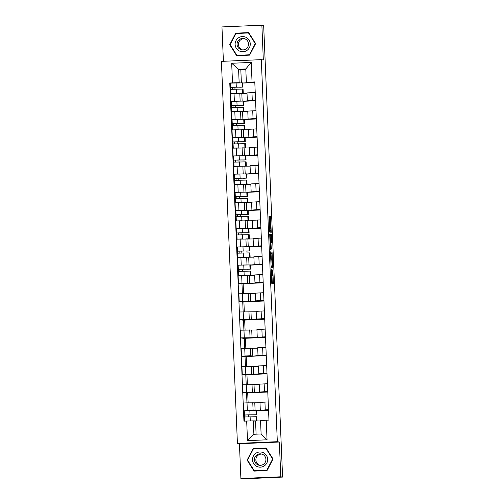 <?xml version="1.0" encoding="UTF-8"?>
<svg xmlns="http://www.w3.org/2000/svg" width="504" height="504" viewBox="0 0 504 504"><rect width="100%" height="100%" fill="white"/><g stroke="black" fill="none" stroke-linecap="round" stroke-linejoin="round"><path stroke-width="0.76" d="M271.183 269.514L271.801 283.639L273.401 283.891L272.834 269.779L272.74 275.77L272.009 269.646L271.782 275.612L271.183 269.514M269.564 217.463L269.426 216.304L268.978 216.229L268.934 217.363L269.501 230.876L269.64 232.035L271.234 232.294L270.572 216.487L270.031 216.399L269.993 217.533L270.9 230.643L269.848 230.479L269.564 217.463L268.941 217.489M261.311 59.648L263.327 59.976L261.872 25.2L263.668 25.49L282.593 477.08L246.639 478.724L240.887 478.51L280.797 476.79L279.342 442.021L277.326 441.693L261.311 59.648L221.407 61.375L237.416 443.413L239.431 443.74L240.887 478.51M280.797 476.79L282.593 477.08M270.472 251.855L271.133 267.662L272.727 267.914L272.066 252.107L270.472 251.855M270.251 248.686L269.722 234.039L271.322 234.297L271.7 241.24L271.662 242.374L271.007 242.267L270.969 243.401L271.265 248.396L271.94 248.504L272.009 250.11L270.383 249.845L270.251 248.686M261.872 25.2L221.962 26.92L223.404 61.286M256.555 410.64L268.525 409.632M259.995 402.778L247.01 402.847L247.332 410.546L254.016 410.527M247.332 410.546L244.364 410.791M268.55 410.231L256.555 410.747M268.197 401.934L259.976 402.362L260.297 410.067M247.01 402.847L243.463 402.998L243.785 410.697M246.96 402.847L246.551 393.063L243.023 392.496L252.34 392.181L254.35 392.503L267.763 391.432M246.551 393.063L247.716 393.013M267.788 392.024L247.71 392.893L248.126 402.797M267.435 383.727L259.214 384.161L259.535 391.86M259.232 384.577L242.701 384.791L243.023 392.496M246.198 384.646L245.788 374.856L242.26 374.289L260.801 373.987L258.772 373.659L266.994 373.225M245.788 374.856L246.954 374.806M267.019 373.823L246.947 374.686L247.363 384.596M266.673 365.526L258.451 365.954L258.772 373.659M258.47 366.37L241.933 366.591L242.26 374.289M245.435 366.44L245.026 356.656L241.498 356.089L250.809 355.774L252.825 356.095L266.232 355.024M245.026 356.656L246.191 356.605M266.257 355.622L246.185 356.486L246.601 366.389M265.91 347.319L257.689 347.754L258.01 355.452M257.702 348.169L241.17 348.39L241.498 356.089M244.673 348.239L244.264 338.449L240.729 337.888L259.276 337.579L257.248 337.252L265.469 336.817M244.264 338.449L245.429 338.398M265.495 337.415L245.423 338.279L245.839 348.188M265.148 329.118L256.927 329.547L257.248 337.252M256.939 329.962L240.408 330.183L240.729 337.888M243.911 330.032L243.501 320.248L239.967 319.681L258.514 319.378L256.486 319.045L264.707 318.616M243.501 320.248L244.667 320.197M264.732 319.215L244.661 320.078L245.076 329.981M264.386 310.911L256.158 311.346L256.486 319.045M256.177 311.762L239.646 311.982L239.967 319.681M243.148 311.831L242.739 302.041L239.205 301.48L257.752 301.172L255.723 300.844L263.945 300.409M242.739 302.041L243.898 301.99M263.97 301.008L243.898 301.877L244.314 311.781M263.623 292.711L255.396 293.139L255.723 300.844M255.415 293.555L238.883 293.775L239.205 301.48M242.386 293.624L241.977 283.84L238.442 283.273L256.99 282.971L254.961 282.637L263.183 282.209M241.977 283.84L243.136 283.79M263.208 282.807L243.136 283.67L243.545 293.574M262.861 274.504L254.633 274.938L254.961 282.637M254.652 275.354L238.121 275.575L238.442 283.273M250.45 265.016L262.42 264.002M238.26 265.161L247.911 264.902M262.445 264.6L250.457 265.117M262.099 256.303L253.871 256.738L254.192 264.436M253.89 257.147L237.359 257.368L237.68 265.072M249.688 246.809L261.658 245.801M237.497 246.96L247.149 246.695M261.683 246.399L249.694 246.916M261.33 238.096L253.109 238.531L253.43 246.236M253.128 238.946L236.597 239.167L236.918 246.866M248.926 228.608L260.896 227.594M236.735 228.753L246.387 228.495M260.921 228.192L248.926 228.709M260.568 219.895L252.347 220.33L252.668 228.029M252.365 220.739L235.834 220.96L236.156 228.665M248.163 210.401L260.133 209.393M235.973 210.552L245.624 210.288M260.152 209.992L248.163 210.508M259.806 201.688L251.584 202.123L251.906 209.828M251.603 202.539L235.072 202.759L235.393 210.458M247.401 192.2L259.365 191.186M235.211 192.352L244.862 192.087M259.39 191.785L247.401 192.301M259.043 183.488L250.822 183.922L251.143 191.621M250.841 184.338L234.303 184.552L234.631 192.257M246.632 173.993L258.602 172.985M234.448 174.145L244.1 173.88M258.628 173.584L246.639 174.101M258.281 165.281L250.06 165.715L250.381 173.42M250.072 166.131L233.541 166.352L233.869 174.05M245.87 155.793L257.84 154.778M233.686 155.944L243.338 155.679M257.865 155.377L245.876 155.893M257.519 147.08L249.297 147.514L249.619 155.213M249.31 147.93L232.779 148.144L233.1 155.849M245.108 137.586L257.078 136.578M232.924 137.737L242.569 137.472M257.103 137.176L245.114 137.693M256.757 128.879L248.529 129.308L248.856 137.012M248.548 129.723L232.016 129.944L232.338 137.642M244.346 119.385L256.316 118.377M232.161 119.536L241.807 119.272M256.341 118.969L244.352 119.486M255.994 110.672L247.766 111.107L248.094 118.805M247.785 111.523L231.254 111.737L231.575 119.442M243.583 101.178L255.553 100.17M231.393 101.329L241.044 101.065M255.578 100.768L243.589 101.285M255.232 92.471L247.004 92.9L247.325 100.605M247.023 93.316L230.492 93.536L230.813 101.235M241.819 93.542L242.134 101.058M242.582 111.743L242.897 119.265M243.35 129.95L243.665 137.466M244.112 148.151L244.427 155.673M244.875 166.358L245.19 173.874M245.637 184.558L245.952 192.081M246.399 202.766L246.714 210.281M247.162 220.966L247.477 228.482M247.924 239.173L248.239 246.689M248.686 257.374L249.001 264.89M249.448 275.575L249.776 283.279M250.217 293.782L250.538 301.48M250.979 311.982L251.301 319.687M251.742 330.189L252.063 337.888M252.504 348.39L252.825 356.095M253.266 366.597L253.588 374.296M254.029 384.798L254.35 392.503M254.791 403.005L255.106 410.521M260.555 420.991L253.323 420.853L253.884 434.272L261.103 433.957L260.536 420.538L268.96 420.078L254.785 81.913L246.368 82.373L245.801 68.954L238.587 69.262L239.148 82.681L240.282 82.864M255.553 421.205L256.101 434.171M266.225 420.197L267.051 439.803L247.502 440.641L246.677 421.042L253.323 420.853M239.148 82.681L229.774 82.99L243.942 421.155L246.677 421.042M232.508 82.87L231.683 63.265L251.231 62.427L252.05 82.026M277.326 441.693L237.416 443.413M279.342 442.021L239.431 443.74M253.128 448.585L247.118 460.127L254.073 471.108L267.038 470.547L273.048 459.005L266.093 448.024L253.128 448.585L253.512 448.642L247.502 460.184L254.407 471.089M235.721 33.169L229.711 44.705L236.666 55.686L249.631 55.131L255.641 43.59L248.686 32.609L235.721 33.169L236.099 33.226L230.089 44.768L236.993 55.673M245.82 69.401L240.817 69.621L238.587 69.262L231.683 63.265M242.821 82.977L248.598 82.725L246.368 82.373M240.817 69.621L241.372 82.858M230.63 83.128L229.774 82.99M248.711 416.776L248.629 414.824L244.446 415.012L244.264 410.81L256.549 410.533L256.725 414.735L244.44 415.012L244.264 410.81M254.816 82.562L242.827 83.084M242.607 271.146L242.525 269.193M241.844 252.945L241.762 250.992L237.586 251.181L237.397 246.979L249.682 246.702L249.858 250.904L237.573 251.175L237.397 246.979M241.082 234.738L241 232.791L236.817 232.974L236.641 228.778L248.919 228.501L249.096 232.697L236.811 232.974L236.634 228.772M240.32 216.537L240.238 214.584L236.055 214.773L235.878 210.571L248.157 210.294L248.333 214.496L236.048 214.767L235.872 210.571M239.558 198.33L239.476 196.384M238.795 180.13L238.713 178.177L234.53 178.366L234.354 174.163L246.632 173.886L246.809 178.088L234.524 178.359L234.347 174.163M238.033 161.923L237.951 159.976L233.768 160.159L233.585 155.957L245.87 155.686L246.047 159.888L233.762 160.159L233.585 155.957M237.264 143.722L237.182 141.769L233.006 141.958L232.823 137.756L245.102 137.479L245.278 141.681L232.999 141.958L233.087 143.936M236.502 125.521L236.42 123.568M235.74 107.314L235.658 105.361M234.977 89.113L234.896 87.16L230.719 87.35L230.53 83.141L242.815 82.87L242.991 87.072L230.706 87.343L230.53 83.141M267.051 439.803L261.103 433.957M247.502 440.641L253.884 434.272M245.801 68.954L251.231 62.427M266.144 448.1L253.512 448.642M247.502 460.184L247.118 460.127M248.73 32.684L236.099 33.226M230.089 44.768L229.711 44.705M271.385 275.707L272.607 275.745M272.746 275.77L271.442 275.795M272.28 283.714L271.984 275.801M271.322 260.007L271.039 253.317L270.9 252.157L270.428 252.082M271.612 267.737L271.587 266.339M271.07 265.262L271.165 266.074L272.563 266.295L272.595 265.501L272.084 260.133L271.12 259.976L270.944 265.268M271.404 266.345L270.988 266.282M269.678 234.272L271.322 234.297M270.541 242.191L270.157 234.347M270.238 248.466L271.94 248.504M270.881 249.927L270.78 248.554M270.339 242.159L270.232 245.209L270.598 248.289L270.969 248.346L270.843 243.382L270.711 242.222L269.974 242.178L270.333 242.159M270.119 232.111L270.087 230.681M248.636 414.824L253.449 414.792M253.455 414.937L256.725 414.735M246.04 416.89L245.965 414.943M254.111 420.972L254.659 421.06M254.829 421.092L256.983 420.922L256.807 416.72L244.534 416.997L244.446 415.012M256.983 420.922L253.758 420.922M249.701 420.953L249.316 420.966M264.159 465.973A7.592 7.566 -80.9 0 0 266.496 455.49A7.592 7.566 -80.9 0 0 256.045 453.159A7.592 7.566 -80.9 0 0 253.714 463.642A7.592 7.566 -80.9 0 0 264.159 465.973M263.258 464.43A5.746 5.733 -80.9 0 0 261.097 453.902A5.746 5.733 -80.9 0 0 254.57 460.744A5.746 5.733 -80.9 0 0 263.258 464.43M261.797 454.066A5.746 5.733 -80.9 0 0 259.995 465.324M265.929 448.384L273.017 459.068L272.664 459.024L266.843 470.207L254.281 470.749L247.54 460.108L253.367 448.925L265.929 448.384L272.664 459.024M266.843 470.207L254.281 470.749M246.752 50.557A7.592 7.566 -80.9 0 0 249.083 40.074A7.592 7.566 -80.9 0 0 238.638 37.743A7.592 7.566 -80.9 0 0 236.3 48.227A7.592 7.566 -80.9 0 0 246.752 50.557M245.845 49.014A5.746 5.733 -80.9 0 0 243.684 38.487A5.746 5.733 -80.9 0 0 237.163 45.329A5.746 5.733 -80.9 0 0 245.845 49.014M244.39 38.644A5.746 5.733 -80.9 0 0 242.582 49.909M248.516 32.968L255.604 43.653L255.257 43.609L249.43 54.791L236.867 55.333L230.133 44.692L235.954 33.51L248.516 32.968L255.257 43.609M249.43 54.791L236.867 55.333M247.344 269.161L238.348 269.382L238.159 265.18L250.444 264.909L250.62 269.104L238.335 269.382L238.43 271.366L250.702 271.089L250.879 275.291L247.653 275.291M247.351 269.306L250.62 269.104M239.942 271.259L239.86 269.312M240.528 275.468L242.386 275.392M248.006 275.348L248.554 275.436M248.724 275.461L250.879 275.291M244.465 275.31L238.726 275.543M241.769 250.992L246.582 250.961M246.588 251.105L249.858 250.904M239.179 253.058L239.098 251.112M239.765 257.267L241.624 257.185M247.243 257.141L247.792 257.229M247.962 257.261L250.116 257.09L249.94 252.888L237.667 253.166L237.586 251.181M250.116 257.09L246.891 257.084M243.703 257.109L237.964 257.342M241.007 232.791L245.82 232.76M245.826 232.898L249.096 232.697M238.411 234.851L238.329 232.905M239.003 239.06L240.862 238.984M246.481 238.94L247.029 239.028M247.199 239.053L249.354 238.883L249.178 234.681L236.893 234.958L236.817 232.974M249.354 238.883L246.128 238.883M242.941 238.902L237.201 239.142M240.244 214.584L245.057 214.553M245.064 214.698L248.333 214.496M237.649 216.651L237.567 214.704M238.241 220.859L240.099 220.777M245.719 220.733L246.267 220.821M246.437 220.853L248.592 220.683L248.415 216.481L241.712 216.499L236.13 216.752L236.313 220.941L236.055 214.773M248.592 220.683L245.366 220.676M242.172 220.702L236.439 220.935M244.295 196.352L235.292 196.566L235.116 192.371L247.395 192.093L247.571 196.295L235.286 196.566L235.374 198.551L247.653 198.274L247.829 202.476L244.604 202.476M244.301 196.491L247.571 196.295M236.886 198.444L236.804 196.503M237.478 202.652L239.337 202.577M244.95 202.532L245.505 202.621M245.675 202.646L247.829 202.476M241.41 202.495L235.67 202.734M238.72 178.177L243.533 178.145M243.539 178.29L246.809 178.088M236.124 180.243L236.042 178.296M236.716 184.451L238.575 184.369M244.188 184.325L244.742 184.414M244.912 184.445L247.067 184.275L246.891 180.073L234.612 180.35L234.53 178.366M247.067 184.275L243.841 184.269M240.647 184.294L234.908 184.527M237.957 159.976L242.764 159.944M242.771 160.083L246.047 159.888M235.362 162.036L235.28 160.096M235.954 166.244L237.812 166.169M243.426 166.125L243.98 166.213M244.144 166.238L246.305 166.068L246.128 161.866L233.843 162.143L233.768 160.159M246.305 166.068L243.073 166.068M239.885 166.087L234.146 166.326M237.195 141.769L242.002 141.737M242.008 141.882L245.278 141.681M234.599 143.835L234.518 141.889M235.192 148.044L237.05 147.962M242.663 147.918L243.212 148.006M243.382 148.037L245.542 147.867L245.366 143.665L233.081 143.936L233.264 148.126L233.081 143.936M245.542 147.867L242.311 147.861M239.123 147.886L233.383 148.119M241.24 123.537L232.231 123.751L232.054 119.549L237.642 119.297L244.339 119.278L244.516 123.48L232.231 123.751M241.246 123.675L244.516 123.48M233.837 125.628L233.755 123.688M234.429 129.837L236.288 129.761M241.901 129.717L242.449 129.805M242.619 129.83L244.774 129.66L244.604 125.465L232.319 125.735L232.502 129.925L232.319 125.735M244.774 129.66L241.548 129.66M238.361 129.679L232.621 129.919M232.325 125.729L232.243 123.757M240.477 105.33L231.481 105.55L231.304 101.348L243.577 101.071L243.753 105.273L231.468 105.55L231.563 107.535L243.835 107.258L244.012 111.46L240.786 111.46M240.484 105.475L243.753 105.273M233.075 107.428L232.993 105.481M233.661 111.636L235.526 111.554M241.139 111.51L241.687 111.598M241.857 111.63L244.012 111.46M237.598 111.478L231.859 111.712M234.902 87.16L239.715 87.129M239.721 87.268L242.991 87.072M232.312 89.221L232.231 87.28M232.898 93.429L234.757 93.353M240.377 93.309L240.925 93.397M241.095 93.423L243.249 93.253L243.073 89.057L230.788 89.328L230.719 87.35M243.249 93.253L240.024 93.253M236.836 93.272L231.097 93.511M234.801 111.586L235.129 119.29M235.563 129.793L235.891 137.491M236.326 147.993L236.653 155.698M237.094 166.2L237.416 173.899M237.857 184.401L238.178 192.1M238.619 202.602L238.94 210.307M239.381 220.809L239.702 228.507M240.143 239.009L240.465 246.714M240.906 257.216L241.227 264.915M241.668 275.417L241.989 283.122M242.43 293.624L242.758 301.323M243.193 311.825L243.52 319.53M243.961 330.032L244.282 337.73M244.724 348.233L245.045 355.937M245.486 366.44L245.807 374.138M246.248 384.64L246.569 392.345M234.039 93.385L234.36 101.083M239.809 93.221L240.131 100.92M240.572 111.422L240.893 119.12M252.724 110.811L253.046 118.516M241.334 129.623L241.655 137.327M253.487 129.018L253.808 136.716M242.096 147.829L242.418 155.528M254.249 147.218L254.57 154.923M242.859 166.03L243.18 173.735M255.011 165.425L255.333 173.124M243.621 184.237L243.942 191.936M255.774 183.626L256.095 191.331M244.383 202.438L244.711 210.143M256.536 201.833L256.857 209.532M245.146 220.645L245.473 228.344M257.298 220.034L257.62 227.739M245.914 238.846L246.236 246.551M258.061 238.241L258.382 245.939M246.677 257.053L246.998 264.751M258.823 256.442L259.151 264.146M247.439 275.253L247.76 282.958M259.585 274.649L259.913 282.347M248.201 293.46L248.522 301.159M260.354 292.849L260.675 300.554M248.963 311.661L249.285 319.366M261.116 311.056L261.437 318.755M249.726 329.868L250.047 337.567M261.878 329.257L262.2 336.962M250.488 348.069L250.809 355.774M262.641 347.464L262.962 355.163M251.25 366.276L251.578 373.974M263.403 365.665L263.724 373.37M252.013 384.476L252.34 392.181M264.165 383.872L264.487 391.57M252.775 402.683L253.102 410.382M264.928 402.072L265.249 409.771M251.956 92.61L252.284 100.309M271.379 275.631L271.782 275.612M271.574 275.814L272.74 275.77M272.273 282.813L273.439 282.763M270.9 252.157L272.066 252.107M271.039 253.317L272.204 253.266M271.606 266.837L272.771 266.786M270.724 259.995L271.12 259.982L270.724 259.995M270.295 235.507L271.454 235.456M270.535 241.29L271.7 241.24M270.238 248.441L271.265 248.396M270.232 248.302L270.598 248.289M270.238 248.377L270.969 248.346L270.238 248.377M269.186 223.272L269.804 223.247M269.489 230.492L269.848 230.479M269.999 216.512L270.572 216.487M269.999 217.678L270.711 217.646M270.113 231.21L271.278 231.16M268.947 216.323L269.426 216.304M256.12 414.716L255.944 410.514M250.022 414.754L249.845 410.558M256.378 420.903L256.202 416.701M250.286 420.935L250.11 416.739M244.705 421.124L244.534 416.997L244.698 421.124M250.016 269.086L249.845 264.89M243.923 269.13L243.747 264.928M250.28 275.272L250.104 271.07M244.182 275.31L244.005 271.114M238.606 275.549L238.43 271.366L238.594 275.549M249.253 250.885L249.077 246.683M243.155 250.923L242.985 246.721M249.518 257.072L249.341 252.869M243.419 257.109L243.243 252.907M237.844 257.349L237.667 253.166L237.831 257.349M248.491 232.678L248.314 228.482M242.393 232.722L242.216 228.52M248.749 238.864L248.573 234.662M242.657 238.902L242.481 234.707M236.893 234.958L237.069 239.142L236.905 234.958M247.729 214.477L247.552 210.275M241.63 214.515L241.454 210.319M247.987 220.664L247.811 216.462M241.888 220.702L241.712 216.499M246.966 196.27L246.79 192.074M240.868 196.314L240.692 192.112M247.225 202.457L247.048 198.255M241.126 202.501L240.95 198.299M235.551 202.734L235.374 198.551L235.544 202.734M246.204 178.069L246.028 173.867M240.106 178.107L239.929 173.912M246.462 184.256L246.286 180.054M240.364 184.294L240.188 180.092M234.788 184.533L234.612 180.35L234.782 184.533M245.442 159.869L245.265 155.667M239.343 159.907L239.167 155.704M245.7 166.049L245.524 161.847M239.602 166.093L239.425 161.891M234.026 166.326L233.85 162.143L234.02 166.333M244.679 141.662L244.503 137.46M238.581 141.7L238.405 137.504M233.006 141.952L232.829 137.756M244.938 147.848L244.761 143.646M238.839 147.886L238.663 143.684M243.917 123.461L243.741 119.259M237.819 123.499L237.642 119.297M232.243 123.745L232.067 119.555M244.175 129.641L243.999 125.439M238.077 129.685L237.901 125.483M243.155 105.254L242.978 101.052M237.056 105.292L236.88 101.096M243.413 111.441L243.237 107.239M237.315 111.478L237.138 107.276M231.739 111.718L231.563 107.535L231.727 111.718M242.386 87.053L242.21 82.851M236.294 87.091L236.118 82.889M242.651 93.234L242.474 89.038M236.552 93.278L236.376 89.076M230.977 93.517L230.801 89.328L230.964 93.517M238.335 269.382L238.159 265.18M235.286 196.566L235.11 192.364M231.468 105.55L231.292 101.348"/></g></svg>
